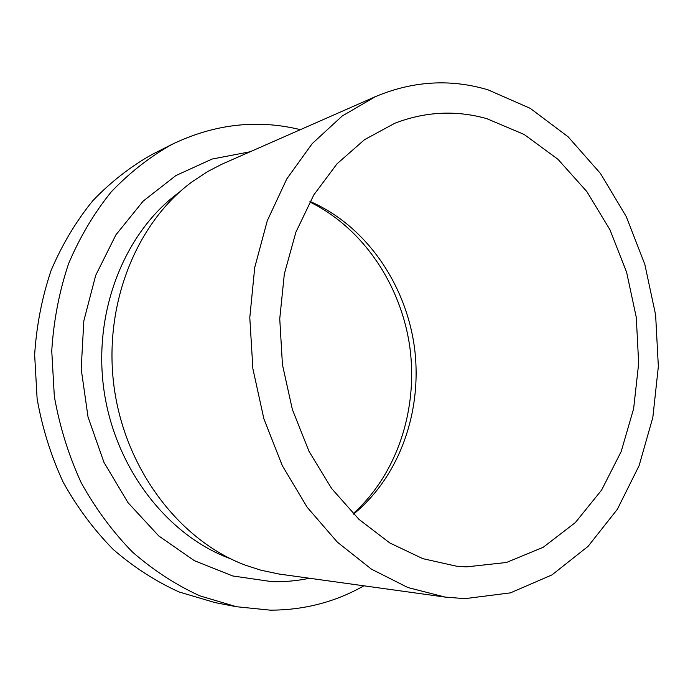 <?xml version="1.0" encoding="UTF-8"?>
<svg xmlns="http://www.w3.org/2000/svg" width="693" height="693" viewBox="0 0 693 693"><rect width="100%" height="100%" fill="white"/><g stroke="black" fill="none" stroke-linecap="round" stroke-linejoin="round"><path stroke-width="1.04" d="M363.868 585.819C335.343 602.018 304.158 610.126 270.296 610.152L236.495 606.739L199.974 595.885C176.083 585.022 153.621 570.443 132.58 552.139C112.742 531.869 95.599 508.705 81.176 482.666C68.616 455.327 59.667 426.567 54.331 396.396L51.75 350.875C53.647 320.564 59.26 291.502 68.581 263.686C79.86 237.067 94.075 213.132 111.227 191.9C129.747 172.514 150.052 156.653 172.133 144.309C214.449 124.004 257.198 119.118 300.381 129.652M488.071 89.856L530.24 108.351L568.13 136.798L600.467 173.475L626.264 216.588L644.819 264.336L655.621 314.925L658.35 366.554L652.841 417.42L639.111 465.644L617.359 509.286L588.062 546.37L552.018 574.878L510.429 592.87L464.96 598.648L445.244 597.106L407.874 587.534L371.422 569.144L337.37 542.16L307.19 507.285L282.294 465.644L263.886 418.832L252.884 368.763L249.792 317.593L254.721 267.533L267.299 220.677L286.807 178.881L312.205 143.633L342.238 115.982L375.58 96.57C413.063 80.89 450.563 78.655 488.071 89.856M466.406 566.883L456.522 566.198L422.782 558.645L389.804 542.957L358.948 519.343L331.592 488.461L309.026 451.36L292.368 409.494L282.441 364.648L279.747 318.797L284.338 273.978L295.911 232.12L313.799 194.941L337.032 163.808L364.475 139.7L394.871 123.224C425.441 111.53 456.072 110.005 486.763 118.65L524.159 134.459L557.917 159.26L586.832 191.571L609.961 229.781L626.611 272.271L636.287 317.377L638.669 363.418L633.627 408.705L621.197 451.507L601.611 490.055L575.372 522.557L543.26 547.253L506.427 562.491L466.406 566.883M309.754 201.94C363.236 228.205 401.03 285.014 409.797 346.924C418.269 408.879 397.427 473.847 353.144 513.712M310.031 201.429C365.506 225.485 405.37 283.116 414.293 346.301C422.964 409.52 400.346 475.848 353.551 514.128M445.244 597.106L278.725 573.986L260.854 570.183L245.677 565.28C180.509 541.19 125.676 470.495 114.232 388.063C102.729 305.63 136.174 222.652 192.29 181.687L207.813 171.483L221.699 164.284L375.58 96.57M236.495 606.739L214.873 602.555L179.132 591.978C155.769 581.41 133.827 567.255 113.297 549.514C93.945 529.868 77.244 507.449 63.202 482.241C50.979 455.795 42.282 427.979 37.119 398.796L34.65 354.755C36.53 325.415 42.03 297.271 51.152 270.322C62.179 244.508 76.083 221.284 92.862 200.641C110.984 181.774 130.847 166.311 152.477 154.236L172.133 144.309M309.442 578.265C297.271 580.821 284.84 581.955 272.141 581.678L232.77 575.978L194.326 560.646L158.758 535.94L128.04 502.694L103.967 462.37L88.028 416.978L81.185 368.936L83.827 320.868L95.695 275.381L115.922 234.823L143.191 201.1L175.849 175.58L212.084 159.052L250.086 151.776M229.695 558.419C167.091 535.23 114.752 467.896 103.863 389.501C92.931 311.114 124.896 232.051 178.785 192.645"/></g></svg>
